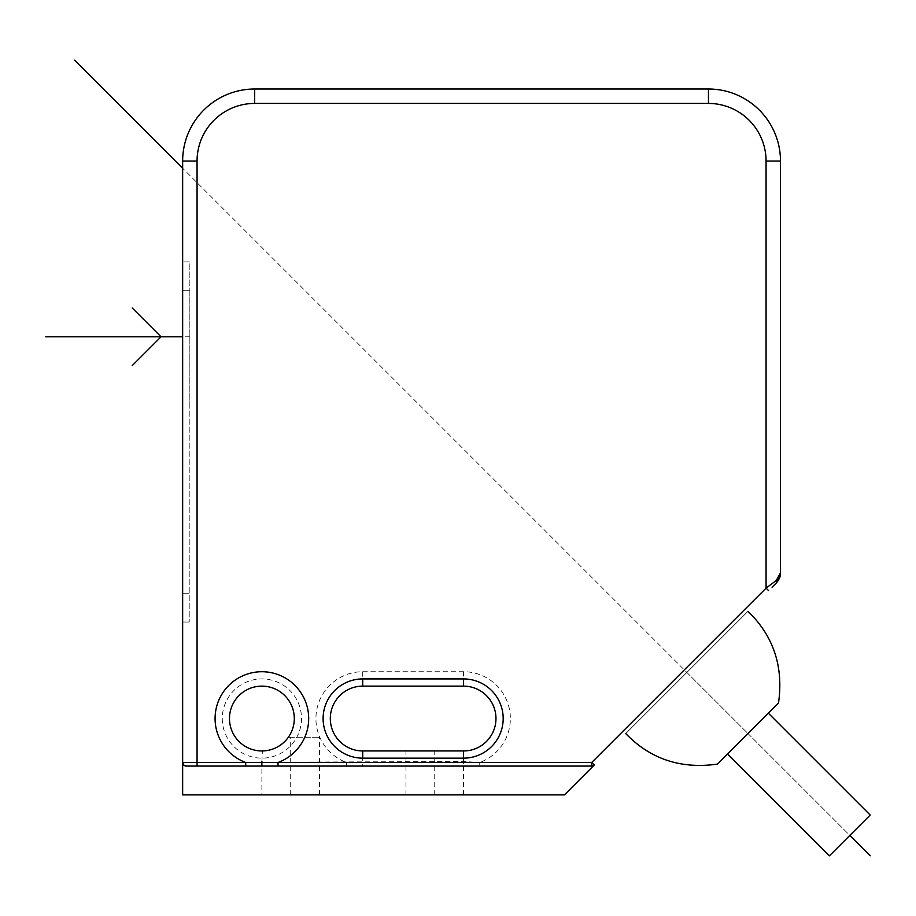 <?xml version="1.0" encoding="UTF-8"?>
<svg xmlns="http://www.w3.org/2000/svg" width="916" height="916" viewBox="0 0 916 916"><rect width="100%" height="100%" fill="white"/><g stroke="black" fill="none" stroke-linecap="round" stroke-linejoin="round"><path stroke-width="0.69" stroke-dasharray="4.58 3.44" d="M272.109 766.074L591.725 766.074L479.732 766.074L479.732 762.478L463.565 761.517L182.65 762.478L182.65 794.893L564.405 794.893L594.266 765.02L591.725 762.478L479.732 762.478A46.819 46.819 0 0 0 463.565 671.726L463.565 686.13L362.725 686.13A32.415 32.415 0 0 0 330.31 718.545A32.415 32.415 0 0 0 362.725 750.948L463.565 750.948A32.415 32.415 0 0 0 495.968 718.545A32.415 32.415 0 0 0 463.565 686.13A32.415 32.415 0 0 1 495.968 718.545A32.415 32.415 0 0 1 463.565 750.948L463.565 794.893L405.937 794.893L463.565 794.893M405.937 794.893L405.937 750.948M261.884 794.893L319.501 794.893L261.884 794.893L261.884 766.074M463.565 750.948L463.565 766.074L479.732 766.074L197.054 766.074L197.054 161.044L182.65 161.044L182.65 762.478L186.257 766.074L252.381 766.074M258.77 766.074L266.041 766.074M261.884 761.517L262.388 750.948M262.972 750.937L265.8 750.719M268.262 750.318L270.861 749.689L268.251 750.318M277.983 746.677L275.819 747.8L277.96 746.677M281.727 744.17L282.941 743.185M284.762 741.502L285.929 740.277M287.177 738.811L288.334 737.265L287.177 738.811M285.929 740.265L284.807 741.456M282.964 743.162L281.693 744.193M229.469 718.545A32.415 32.415 0 0 0 261.884 750.948A32.415 32.415 0 0 0 294.299 718.545A32.415 32.415 0 0 0 261.884 686.13A32.415 32.415 0 0 0 229.469 718.545A32.415 32.415 0 0 0 261.884 750.948A32.415 32.415 0 0 0 294.299 718.545A32.415 32.415 0 0 0 261.884 686.13A32.415 32.415 0 0 0 229.469 718.545M747.96 611.327L625.731 733.556L747.96 611.327M776.264 580.481A3.607 2.084 -135 0 1 776.264 583.023L775.142 584.145M773.825 585.461L772.062 587.225M182.65 161.044A72.032 72.032 0 0 1 254.682 89.012L708.457 89.012A72.032 72.032 0 0 1 780.478 161.044L780.478 572.844L778.199 580.618M182.65 261.884L182.65 622.021L182.65 261.884L189.852 261.884L189.852 290.693L189.852 261.884L182.65 261.884M772.028 583.652L766.074 588.118L591.725 762.478L591.725 766.074L594.266 765.02A3.607 3.607 0 0 1 591.725 766.074L197.054 766.074M463.565 671.726L362.725 671.726A46.819 46.819 0 0 0 346.557 762.478L346.557 766.074L362.725 766.074L362.725 750.948M780.478 572.855L780.283 574.618M189.852 290.693L189.852 622.021L189.852 290.693L182.65 290.693L189.852 290.693M182.65 622.021L189.852 622.021L182.65 622.021M717.411 764.116L778.52 702.996M686.851 672.447L747.96 733.556L727.59 753.937L768.341 713.186L747.96 733.556L849.83 835.426L870.2 815.045M829.449 855.796L849.83 835.426L182.65 168.246M288.334 737.265L319.501 737.265L288.334 737.265M319.501 794.893L319.501 737.265M290.693 794.893L290.693 737.265M434.745 794.893L434.745 750.948M189.852 264.77L189.852 408.822M189.852 336.79L182.65 336.79M222.267 718.545A39.617 39.617 0 0 0 261.884 758.15A39.617 39.617 0 0 0 301.501 718.545A39.617 39.617 0 0 0 261.884 678.928A39.617 39.617 0 0 0 222.267 718.545M197.054 161.044A57.628 57.628 0 0 1 254.682 103.428L708.457 103.428A57.628 57.628 0 0 1 766.074 161.044L766.074 588.118L768.627 590.66M708.457 103.428L708.457 89.012A72.032 72.032 0 0 1 780.478 161.044L766.074 161.044M362.725 671.726L362.725 686.13M254.682 103.428L254.682 89.012M182.65 593.213L189.852 593.213L182.65 593.213M776.264 583.023L777.157 582.038M777.478 581.649L779.734 577.412"/><path stroke-width="1.37" d="M463.565 686.13A32.415 32.415 0 0 1 495.968 718.545A32.415 32.415 0 0 1 463.565 750.948L362.725 750.948A32.415 32.415 0 0 1 330.31 718.545A32.415 32.415 0 0 1 362.725 686.13L463.565 686.13L463.565 678.928A39.617 39.617 0 0 1 503.182 718.545A39.617 39.617 0 0 1 463.565 758.15L362.725 758.15A39.617 39.617 0 0 1 323.108 718.545A39.617 39.617 0 0 1 362.725 678.928L463.565 678.928M183.463 764.745L182.65 762.478L182.65 794.893L564.405 794.893L594.266 765.02L591.725 766.074L591.725 762.478L594.266 765.02A3.607 3.607 0 0 1 591.725 766.074L245.717 766.074L278.052 766.074L278.052 762.478L591.725 762.478L766.074 588.118L776.264 580.481A3.607 2.084 45 0 1 776.264 583.023L780.478 572.844L780.478 161.044A72.032 72.032 0 0 0 708.457 89.012L254.682 89.012A72.032 72.032 0 0 0 182.65 161.044L182.65 762.478A3.607 3.607 0 0 0 186.257 766.074L183.669 764.986M252.381 766.074L258.77 766.074M266.041 766.074L272.109 766.074M186.257 766.074L245.717 766.074L245.717 762.478L278.052 762.478A46.819 46.819 0 0 0 261.884 671.726A46.819 46.819 0 0 0 245.717 762.478L197.054 762.478L197.054 766.074L186.257 766.074A3.607 3.607 0 0 1 182.65 762.478L197.054 762.478L197.054 161.044L182.65 161.044M294.299 718.545A32.415 32.415 0 0 1 261.884 750.948A32.415 32.415 0 0 1 229.469 718.545A32.415 32.415 0 0 1 261.884 686.13A32.415 32.415 0 0 1 294.299 718.545M262.388 750.948L262.972 750.937M265.8 750.719L261.884 750.948M277.96 746.677L279.895 745.487M285.929 740.277L287.177 738.811L285.929 740.265M279.907 745.475L277.983 746.677M772.062 587.225L776.264 583.023C779.379 579.267 780.787 575.878 780.478 572.844L776.264 580.481L772.028 583.652M775.142 584.145L773.825 585.461M778.199 580.618L776.264 583.023M780.283 574.618L776.264 580.481M625.731 733.556C650.326 759.078 680.886 769.257 717.411 764.116L778.52 702.996C783.661 666.482 773.482 635.922 747.96 611.327M768.341 713.186L870.2 815.045L849.83 835.426L829.449 855.796L727.59 753.937M261.884 766.074L261.884 761.517M182.65 336.79L45.8 336.79M132.236 365.599L161.044 336.79L132.236 307.982M74.608 60.204L182.65 168.246M849.83 835.426L870.2 855.796M768.627 590.66L766.074 588.118L766.074 161.044A57.628 57.628 0 0 0 708.457 103.428L254.682 103.428A57.628 57.628 0 0 0 197.054 161.044M463.565 758.15L463.565 750.948M362.725 758.15L362.725 750.948M362.725 678.928L362.725 686.13M594.266 765.02A3.607 3.607 0 0 1 591.725 766.074M766.074 161.044L780.478 161.044A72.032 72.032 0 0 0 708.457 89.012L708.457 103.428M254.682 103.428L254.682 89.012M779.734 577.412L780.478 572.855"/></g></svg>
